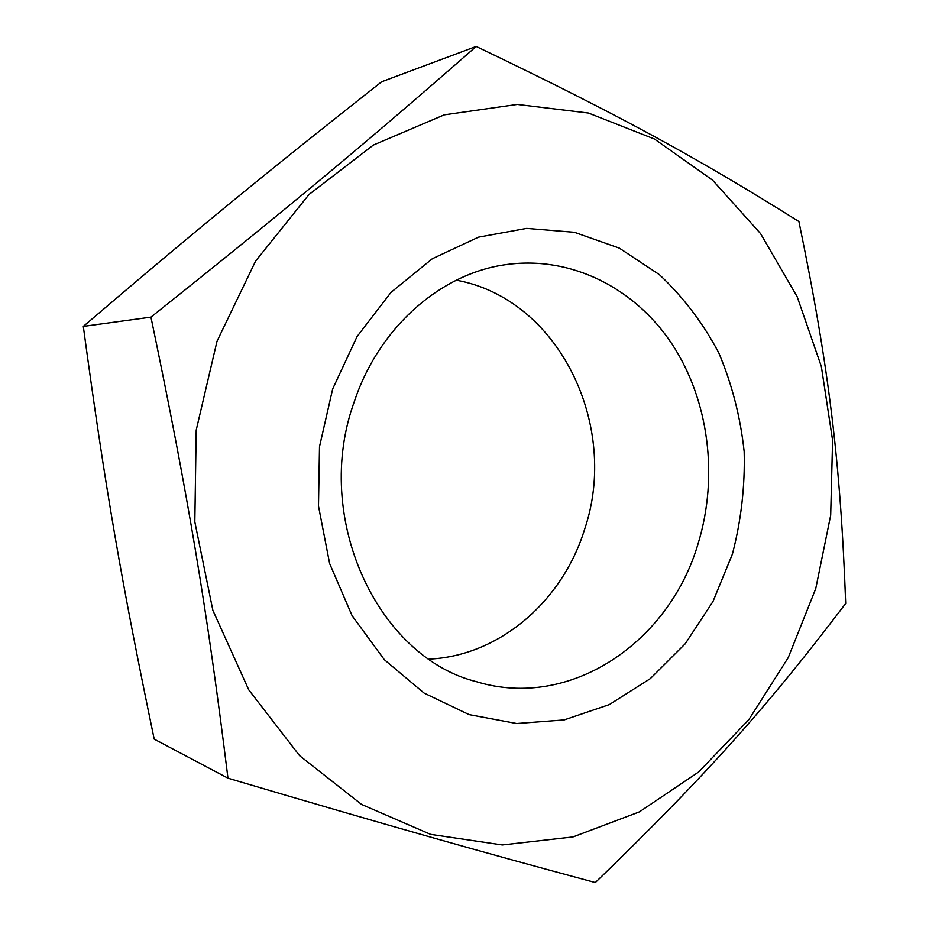 <?xml version="1.0" encoding="UTF-8"?>
<svg xmlns="http://www.w3.org/2000/svg" width="929" height="929" viewBox="0 0 929 929"><rect width="100%" height="100%" fill="white"/><g stroke="black" fill="none" stroke-linecap="round" stroke-linejoin="round"><path stroke-width="1.39" d="M698.236 543.175C718.547 476.554 708.966 400.504 672.19 344.299C635.25 288.396 571.753 255.672 506.804 264.51C441.565 272.929 379.206 326.671 354.344 401.502C312.016 517.43 377.395 657.267 476.914 681.828C570.522 710.186 669.693 642.044 698.236 543.175M429.152 659.102C499.709 655.862 562.533 600.958 584.48 529.693C620.026 426.005 559.13 298.778 456.302 280.186M150.939 317.126C188.506 497.212 207.353 611.328 227.965 778.177C391.539 826.589 479.654 851.417 595.326 882.55C708.606 772.998 768.875 704.612 845.692 603.467C840.501 462.897 829.307 369.022 798.905 221.52C699.351 159.207 622.221 116.439 476.194 46.45C371.832 137.945 292.937 204.02 150.939 317.126L83.308 326.404C199.747 227.013 267.61 171.668 381.68 81.752L476.194 46.45M217.003 341.28L196.205 430.162L194.823 521.889L212.869 610.353L248.751 689.852L299.591 755.672L361.602 804.456L430.568 834.358L502.322 844.949L573.03 836.924L639.384 811.888L698.678 771.964L748.82 719.673L788.222 657.651L815.755 588.603L830.689 515.247L832.593 440.311L821.352 366.537L797.152 296.676L760.549 233.585L712.497 180.087L654.446 139.025L588.452 113.036L517.244 104.431L444.225 114.859L373.365 145.063L309.032 194.475L255.603 261.072L217.003 341.28M227.965 778.177L154.202 739.124C121.536 582.309 105.267 488.48 83.308 326.404M732.389 554.16L712.938 601.597L685.242 643.751L650.265 678.669L609.343 704.588L564.124 719.929L516.617 723.517L469.122 714.622L424.17 693.127L384.339 659.695L352.114 615.753L329.632 563.566L318.484 506.073L319.495 446.698L332.64 389.042L357.026 336.6L391.004 292.38L432.345 258.726L478.47 237.162L526.685 228.383L574.424 232.296L619.318 248.124L659.369 274.636C683.187 296.978 702.998 323.06 718.791 352.869C732.006 384.188 740.459 417.109 744.164 451.622C745.07 486.413 741.145 520.588 732.389 554.16"/></g></svg>
